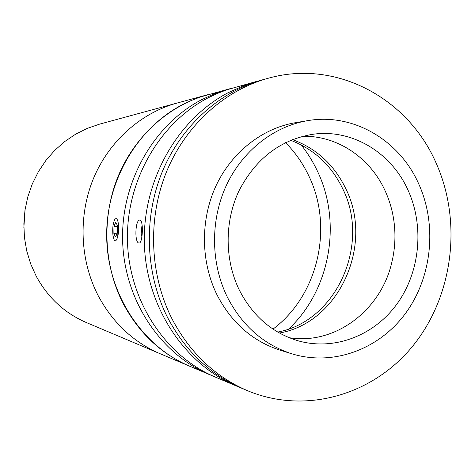 <?xml version="1.0" encoding="UTF-8"?>
<svg xmlns="http://www.w3.org/2000/svg" width="475" height="475" viewBox="0 0 475 475"><rect width="100%" height="100%" fill="white"/><g stroke="black" fill="none" stroke-linecap="round" stroke-linejoin="round"><path stroke-width="0.71" d="M23.845 227.887L25.08 209.523M212.432 375.82L86.201 322.478C64.606 313.114 47.951 297.712 36.237 276.26L30.691 263.934L26.731 250.931L24.439 237.476L23.851 223.808L24.985 210.164L27.817 196.787L32.3 183.908L38.35 171.754L45.849 160.532L54.661 150.433L64.624 141.615L75.555 134.229L87.269 128.375L99.554 124.147L176.985 103.075C140.879 112.961 109.042 141.164 93.462 178.481C78.043 215.858 79.913 260.371 98.212 295.723C79.913 260.371 78.043 215.858 93.462 178.481C109.042 141.164 140.879 112.961 176.985 103.075L208.026 94.632C169.266 105.236 134.965 135.767 118.156 176.29C101.513 216.867 103.508 265.246 123.209 303.572C138.908 332.969 161.084 353.869 189.733 366.267C142.88 346.596 108.502 295.545 106.732 239.459C104.933 183.392 136.141 128.85 182.127 104.838L191.176 100.522L200.462 96.948L231.8 88.207M317.389 171.047C342.243 222.644 330.202 290.124 288.729 328.973C330.202 290.124 342.243 222.644 317.389 171.047C312.966 161.648 307.545 152.92 301.132 144.863C307.545 152.92 312.966 161.648 317.389 171.047M160.105 353.733C133.422 342.184 112.795 322.846 98.212 295.723C112.795 322.846 133.422 342.184 160.105 353.733M308.827 175.922C333.812 227.187 318.179 295.414 272.994 329.11C318.179 295.414 333.812 227.187 308.827 175.922C302.913 163.418 295.153 152.315 285.552 142.619C295.153 152.315 302.913 163.418 308.827 175.922M290.658 140.303C314.135 149.257 331.532 165.496 342.849 189.02C370.565 244.364 336.692 321.1 277.744 332.084M138.979 243.028C134.348 243.028 135.209 219.462 139.816 220.103L139.834 220.103C143.664 219.664 142.874 243.491 139.116 243.034L138.979 243.028M239.151 387.125L236.229 385.932C184.484 364.236 146.276 307.016 144.358 243.901C142.399 180.797 177.211 119.451 228.113 92.714L244.251 85.429L259.795 80.584M236.229 385.932L215.424 377.132C165.846 356.333 129.343 301.874 127.49 241.912C125.602 181.961 158.81 123.66 207.527 98.141L217.111 93.551L226.937 89.763L256.738 81.379M118.275 222.989L117.741 236.728M209.422 374.591C160.479 354.053 124.468 300.39 122.633 241.336C120.763 182.293 153.508 124.877 201.59 99.702L214.902 93.593L228.653 89.021M307.622 120.656L295.563 122.663C262.348 128.22 231.598 152.22 215.834 186.176C200.195 220.186 200.735 262.093 217.117 295.07C231.675 322.941 252.712 341.323 280.238 350.223L291.917 353.827C333.598 366.569 379.537 349.101 405.822 312.96C432.108 276.753 437.285 225.091 418.813 184.098C399.582 140.309 353.388 112.628 307.622 120.656C273.719 126.326 242.297 150.913 226.189 185.731C210.199 220.59 210.734 263.566 227.472 297.368C242.339 325.921 263.827 344.743 291.917 353.827M239.43 290.284C253.015 316.427 272.769 333.319 298.692 340.967C335.148 351.013 374.852 335.118 397.492 303.258C420.114 271.332 424.353 226.201 408.144 190.41C391.418 152.629 352.034 128.535 312.609 134.312C280.244 139.822 255.704 158.65 239.002 190.79C224.36 221.677 224.562 260.08 239.43 290.284M289.067 337.672C334.982 345.402 381.081 310.205 391.839 262.277C394.796 249.921 395.639 237.423 394.363 224.782C393.122 212.901 390.058 201.62 385.183 190.932C370.31 157.878 337.44 135.44 302.628 136.283M279.431 333.046C339.209 322.668 373.962 244.963 345.907 188.931C334.347 164.902 316.528 148.449 292.457 139.579M268.345 78.221L262.847 79.717C219.557 91.55 180.981 126.19 162.017 172.395C143.242 218.66 145.451 273.927 167.568 317.502C185.208 350.918 210.033 374.549 242.06 388.396L247.303 390.616C306.155 415.298 374.288 394.446 413.743 344.844C453.281 295.165 462.27 221.772 436.258 163.388C408.369 98.562 336.466 58.983 268.345 78.221C224.604 90.179 185.606 125.222 166.428 172.003C147.44 218.844 149.673 274.799 172.033 318.903C189.857 352.723 214.949 376.628 247.303 390.616M142.268 226.48L141.847 226.468L141.146 234.187L141.918 236.787M142.221 234.223L141.146 234.187M142.227 226.035L141.847 226.468M118.352 223.458C117.479 218.702 116.256 217.437 114.677 219.67C112.878 223.713 112.32 229.051 112.997 235.683L114.053 239.56C116.423 244.857 119.831 232.293 118.352 223.458M113.988 226.343L113.875 233.664L115.538 236.983L117.331 232.934L117.444 225.53L115.763 222.258L113.988 226.343L117.432 226.462M116.963 233.765L113.875 233.664"/></g></svg>
